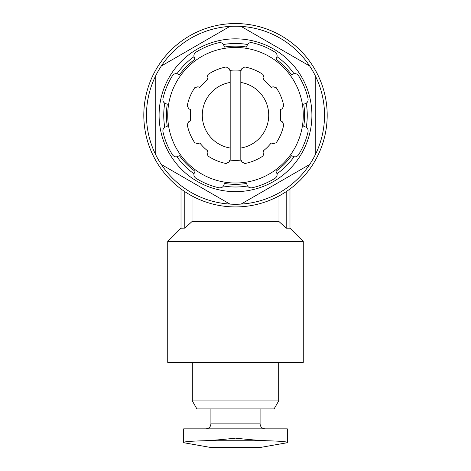 <?xml version="1.0" encoding="UTF-8"?>
<svg xmlns="http://www.w3.org/2000/svg" width="471" height="471" viewBox="0 0 471 471"><rect width="100%" height="100%" fill="white"/><g stroke="black" fill="none" stroke-linecap="round" stroke-linejoin="round"><path stroke-width="0.71" d="M287.328 428.845L287.328 442.41C286.892 441.686 280.074 441.133 266.88 440.75C280.074 441.133 286.886 441.686 287.328 442.41L287.328 428.845L183.672 428.845L183.672 442.41C184.108 441.686 190.926 441.133 204.12 440.75C190.926 441.133 184.114 441.686 183.672 442.41M230.184 148.035L230.184 160.105A45.181 45.181 0 0 1 229.877 160.069L229.112 161.918L226.151 163.508A49.167 49.167 0 0 1 207.982 155.983L207.01 152.763L207.776 150.914A45.181 45.181 0 0 1 199.822 142.96L197.973 143.726L194.758 142.76A49.167 49.167 0 0 1 187.228 124.591L188.824 121.63L190.673 120.864A45.181 45.181 0 0 1 190.673 109.613L188.824 108.848L187.228 105.887A49.167 49.167 0 0 1 194.758 87.718L197.973 86.752L199.822 87.518A45.181 45.181 0 0 1 207.776 79.564L207.01 77.715L207.982 74.495A49.167 49.167 0 0 1 226.151 66.97L229.112 68.56L229.877 70.409A45.181 45.181 0 0 1 230.184 70.373L230.184 148.035A33.223 33.223 0 0 1 230.184 82.449M235.5 23.55A91.692 91.692 0 0 1 314.905 161.088A91.692 91.692 0 0 1 156.095 161.088A91.692 91.692 0 0 1 235.5 23.55M286.203 191.632C291.219 188.153 291.219 188.153 286.203 191.632C291.219 188.153 291.219 188.153 286.203 191.632L286.203 228.194L278.985 221.547L278.985 195.96M184.797 191.632C179.781 188.153 179.781 188.153 184.797 191.632C179.781 188.153 179.781 188.153 184.797 191.632L184.797 228.194L192.015 221.547L192.015 195.96M192.015 221.547L278.985 221.547L286.203 228.194L289.983 228.194L303.271 241.482L167.729 241.482L167.729 362.405L303.271 362.405L303.271 241.482M184.868 228.129L181.017 228.194L167.729 241.482M191.815 221.729L188.394 224.861M240.816 82.449L240.816 70.373A45.181 45.181 0 0 1 241.123 70.409L241.888 68.56L244.849 66.97A49.167 49.167 0 0 1 263.018 74.495L263.99 77.715L263.224 79.564A45.181 45.181 0 0 1 271.178 87.518L273.027 86.752L276.241 87.718A49.167 49.167 0 0 1 283.772 105.887L282.176 108.848L280.327 109.613A45.181 45.181 0 0 1 280.327 120.864L282.176 121.63L283.772 124.591A49.167 49.167 0 0 1 276.241 142.76L273.027 143.726L271.178 142.96A45.181 45.181 0 0 1 263.224 150.914L263.99 152.763L263.018 155.983A49.167 49.167 0 0 1 244.849 163.508L241.888 161.918L241.123 160.069A45.181 45.181 0 0 1 240.816 160.105L240.816 82.449A33.223 33.223 0 0 1 240.816 148.035M165.674 103.579L167.282 104.244A69.102 69.102 0 0 0 167.282 126.24L165.274 127.07A3.986 3.986 0 0 0 164.768 127.323A71.757 71.757 0 0 1 164.768 103.155A3.986 3.986 0 0 0 165.274 103.414C163.514 102.672 162.725 101.153 162.913 98.851A74.412 74.412 0 0 1 172.586 75.501C174.082 73.741 175.712 73.223 177.479 73.947A3.986 3.986 0 0 0 176.943 73.77A71.757 71.757 0 0 1 194.028 56.679A3.986 3.986 0 0 0 194.205 57.221L195.041 59.228A69.102 69.102 0 0 0 179.486 74.777L177.479 73.947M195.041 59.228L194.205 57.221C193.481 55.454 193.999 53.818 195.759 52.322A74.412 74.412 0 0 1 219.109 42.655C221.411 42.467 222.936 43.25 223.672 45.016A3.986 3.986 0 0 0 223.419 44.509A71.757 71.757 0 0 1 247.581 44.509A3.986 3.986 0 0 0 247.328 45.016L246.498 47.023A69.102 69.102 0 0 0 224.502 47.023L223.672 45.016M247.328 45.016C248.064 43.25 249.583 42.467 251.891 42.655A74.412 74.412 0 0 1 275.241 52.322C277.001 53.818 277.519 55.454 276.795 57.221A3.986 3.986 0 0 0 276.972 56.679A71.757 71.757 0 0 1 294.057 73.77A3.986 3.986 0 0 0 293.521 73.947L291.514 74.777A69.102 69.102 0 0 0 275.959 59.228L276.795 57.221M293.521 73.947C295.288 73.223 296.918 73.741 298.414 75.501A74.412 74.412 0 0 1 308.087 98.851C308.275 101.153 307.486 102.672 305.726 103.414A3.986 3.986 0 0 0 306.232 103.155A71.757 71.757 0 0 1 306.232 127.323A3.986 3.986 0 0 0 305.726 127.07L303.718 126.24A69.102 69.102 0 0 0 303.718 104.244L305.726 103.414M305.326 126.899L305.726 127.07C307.486 127.806 308.275 129.325 308.087 131.627A74.412 74.412 0 0 1 298.414 154.977C296.918 156.737 295.288 157.255 293.521 156.531A3.986 3.986 0 0 0 294.057 156.713A71.757 71.757 0 0 1 276.972 173.799A3.986 3.986 0 0 0 276.795 173.257L275.959 171.256A69.102 69.102 0 0 0 291.514 155.701L293.521 156.531L291.514 155.701M275.959 171.256L276.795 173.257C277.519 175.029 277.001 176.66 275.241 178.156A74.412 74.412 0 0 1 251.891 187.829C249.589 188.017 248.064 187.228 247.328 185.462A3.986 3.986 0 0 0 247.581 185.974A71.757 71.757 0 0 1 223.419 185.974A3.986 3.986 0 0 0 223.672 185.462L224.502 183.46A69.102 69.102 0 0 0 246.498 183.46L247.328 185.462M223.672 185.462C222.936 187.228 221.417 188.017 219.109 187.829A74.412 74.412 0 0 1 195.759 178.156C193.999 176.66 193.481 175.029 194.205 173.257A3.986 3.986 0 0 0 194.028 173.799A71.757 71.757 0 0 1 176.943 156.713A3.986 3.986 0 0 0 177.479 156.531L179.486 155.701A69.102 69.102 0 0 0 195.041 171.256L194.376 172.857M179.486 155.701L177.479 156.531C175.712 157.261 174.082 156.743 172.586 154.977A74.412 74.412 0 0 1 162.913 131.627C162.725 129.325 163.514 127.806 165.274 127.07L167.282 126.24M235.5 26.205A89.031 89.031 0 0 1 241.052 26.382L309.677 66.005A89.031 89.031 0 0 1 315.229 75.619L315.229 154.859A89.031 89.031 0 0 1 309.677 164.479L241.052 204.096A89.031 89.031 0 0 1 229.948 204.096L161.323 164.479A89.031 89.031 0 0 1 155.771 154.859L155.771 75.619A89.031 89.031 0 0 1 161.323 66.005L229.948 26.382A89.031 89.031 0 0 1 235.5 26.205M235.5 38.834A76.408 76.408 0 0 1 301.67 153.446A76.408 76.408 0 0 1 169.33 153.446A76.408 76.408 0 0 1 235.5 38.834M309.677 66.005A89.031 89.031 0 0 0 241.052 26.382M315.229 154.859A89.031 89.031 0 0 0 315.229 75.619M241.052 204.096A89.031 89.031 0 0 0 309.677 164.479M161.323 164.479A89.031 89.031 0 0 0 229.948 204.096M155.771 75.619A89.031 89.031 0 0 0 155.771 154.859M229.948 26.382A89.031 89.031 0 0 0 161.323 66.005M235.5 47.471A67.771 67.771 0 0 1 294.192 149.124A67.771 67.771 0 0 1 176.808 149.124A67.771 67.771 0 0 1 235.5 47.471M246.498 183.46L246.704 183.961M179.486 74.777L178.98 74.571M224.502 47.023L224.296 46.517M246.704 46.517L246.498 47.023M275.959 59.228L276.171 58.722M292.02 74.571L291.514 74.777M303.718 104.244L304.219 104.032M230.184 160.105A45.181 45.181 0 0 0 240.816 160.105M240.816 70.373A45.181 45.181 0 0 0 230.184 70.373M210.914 408.916L210.914 423.865C210.619 426.891 208.959 428.551 205.933 428.845M278.685 400.939L192.315 400.939L196.913 408.916L274.087 408.916L278.685 400.939L278.685 362.405M192.315 400.939L192.315 362.405M235.5 438.13C223.919 439.455 213.457 440.326 204.12 440.75L266.88 440.75C257.537 440.326 247.075 439.449 235.5 438.13M256.43 440.149L266.88 440.75M183.672 442.705L210.584 447.45L260.416 447.45L287.328 442.705M210.914 423.865L260.086 423.865C260.351 426.861 262.011 428.522 265.067 428.845M260.086 423.865L260.086 408.916M289.983 228.194L289.983 188.989M181.017 228.194L181.017 188.989"/></g></svg>
